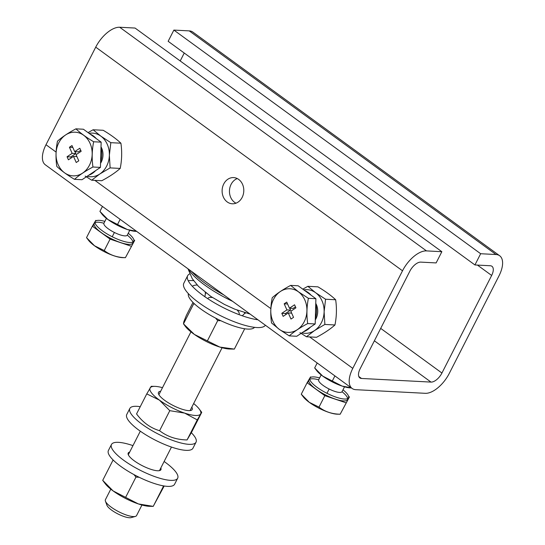 <?xml version="1.0" encoding="UTF-8"?>
<svg xmlns="http://www.w3.org/2000/svg" width="545" height="545" viewBox="0 0 545 545"><rect width="100%" height="100%" fill="white"/><g stroke="black" fill="none" stroke-linecap="round" stroke-linejoin="round"><path stroke-width="0.82" d="M90.068 134.077A21.637 17.883 93 0 1 93.399 135.964A21.637 17.883 93 0 1 96.329 138.648M89.448 165.21A21.854 18.067 93 0 1 64.548 172.792A21.854 18.067 93 0 1 58.771 142.845A21.854 18.067 93 0 1 83.671 135.262A21.854 18.067 93 0 1 89.448 165.21M56.782 166.409C55.57 157.934 55.808 149.521 57.484 141.162C62.171 136.986 68.316 132.878 75.918 128.838C80.374 133.062 86.287 137.367 93.651 141.761L101.145 142.156L100.437 167.404L82.002 179.721L74.508 179.332C67.171 174.959 61.265 170.646 56.782 166.409M100.437 167.404L92.943 167.008C85.374 171.035 79.229 175.136 74.508 179.332M100.989 147.586A21.637 17.883 93 0 1 100.587 162.056M95.654 170.599A21.637 17.883 93 0 1 88.637 175.292M75.918 128.838L83.412 129.233L101.145 142.156M93.651 141.761C91.976 150.086 91.737 158.5 92.943 167.008M67.049 156.762L72.151 153.356L69.433 147.252L71.988 145.549L74.706 151.646L79.808 148.24L81.171 151.292L76.068 154.698L78.787 160.802L76.232 162.505L73.514 156.408L68.411 159.814L67.049 156.762L70.734 156.96L71.184 157.961M74.999 151.667L75.837 153.547L72.151 153.356M69.433 147.252L72.826 147.429M75.837 153.547L70.734 156.96M76.906 156.585L73.514 156.408M80.721 150.284L78.391 151.844L74.706 151.646M304.819 290.635A21.637 17.883 93 0 1 308.15 292.515A21.637 17.883 93 0 1 311.079 295.199M279.299 329.344A21.854 18.067 93 0 1 273.522 299.396A21.854 18.067 93 0 1 298.422 291.813A21.854 18.067 93 0 1 304.199 321.761A21.854 18.067 93 0 1 279.299 329.344L271.533 322.96C270.32 314.485 270.558 306.072 272.234 297.713C276.921 293.537 283.073 289.436 290.669 285.389L298.442 291.8L308.402 298.319L315.896 298.708L315.187 323.955L296.752 336.279L289.259 335.884L279.299 329.364M315.746 304.137A21.637 17.883 93 0 1 315.337 318.607M310.405 327.15A21.637 17.883 93 0 1 303.388 331.844M290.669 285.389L298.163 285.784L315.896 298.708M315.187 323.955L307.693 323.56C300.125 327.586 293.98 331.694 289.259 335.884M308.402 298.319C306.726 306.637 306.488 315.051 307.693 323.56M281.799 313.321L286.902 309.907L284.183 303.803L286.738 302.1L289.456 308.204L294.559 304.791L295.921 307.843L290.819 311.25L293.537 317.353L290.989 319.057L288.264 312.959L283.162 316.366L281.799 313.321L285.485 313.511L285.934 314.519M289.749 308.218L290.587 310.098L286.902 309.907M284.183 303.803L287.576 303.981M290.587 310.098L285.485 313.511M291.657 313.137L288.264 312.959M295.472 306.835L293.142 308.395L289.456 308.204M111.473 444.488L108.407 450.497A37.149 9.919 27 0 0 128.341 471.377A37.149 9.919 27 0 0 167.588 486.372A37.149 9.919 27 0 0 174.611 484.226L177.67 478.224A37.149 9.919 -153 0 1 170.646 480.363A37.149 9.919 -153 0 1 131.399 465.376A37.149 9.919 -153 0 1 111.473 444.488A37.149 9.919 -153 0 1 118.497 442.342A37.149 9.919 -153 0 1 132.966 445.619M164.12 461.492A37.149 9.919 -153 0 1 177.67 478.224M160.83 467.964A18.36 4.898 -153 0 1 160.925 469.688A18.36 4.898 -153 0 1 157.457 470.751A18.36 4.898 -153 0 1 138.062 463.339A18.36 4.898 -153 0 1 128.218 453.024A18.36 4.898 -153 0 1 129.676 452.084M129.826 408.464L126.767 414.466A37.149 9.919 27 0 0 146.7 435.353A37.149 9.919 27 0 0 185.947 450.34A37.149 9.919 27 0 0 192.971 448.201L196.03 442.193A37.149 9.919 -153 0 1 189.006 444.339A37.149 9.919 -153 0 1 149.759 429.344A37.149 9.919 -153 0 1 129.826 408.464A37.149 9.919 -153 0 1 136.85 406.318A37.149 9.919 -153 0 1 140.242 406.693M191.336 432.716A37.149 9.919 -153 0 1 196.03 442.193M237.273 178.562A13.114 10.839 -87 0 0 229.554 189.537A13.114 10.839 -87 0 0 234.561 202.324A13.114 10.839 -87 0 0 235.985 203.196M238.69 179.428A13.114 10.839 -87 0 0 233.642 177.588A13.114 10.839 -87 0 0 222.626 186.935A13.114 10.839 -87 0 0 227.217 201.943A13.114 10.839 -87 0 0 232.272 203.782A13.114 10.839 -87 0 0 243.281 194.436A13.114 10.839 -87 0 0 238.69 179.428M496.011 254.529L480.656 253.725L474.94 264.952L490.296 265.749A10.927 5.416 -53.9 0 1 491.951 266.301A10.927 5.416 -53.9 0 1 491.651 275.457L441.934 373.032A10.927 5.416 -53.9 0 1 431.013 382.093L361.492 378.462A10.927 5.416 -53.9 0 1 359.836 377.91A10.927 5.416 -53.9 0 1 360.136 368.754L409.854 271.178A10.927 5.416 -53.9 0 1 420.774 262.118L436.129 262.922L441.845 251.701L426.49 250.898A23.994 11.888 126.1 0 0 402.51 270.797L352.785 368.372A23.994 11.888 126.1 0 0 352.138 388.469A23.994 11.888 126.1 0 0 355.776 389.682L425.298 393.313A23.994 11.888 126.1 0 0 449.278 373.414L499.002 275.838A23.994 11.888 -53.9 0 0 499.649 255.741L192.862 32.094A23.994 11.888 -53.9 0 0 189.224 30.881L496.011 254.529A23.994 11.888 -53.9 0 1 499.649 255.741M474.94 264.952L168.153 41.304L173.869 30.084L189.224 30.881M180.204 60.965L184.244 53.029M352.138 388.469L45.351 164.822A23.994 11.888 -53.9 0 1 45.998 144.725L95.722 47.149A23.994 11.888 -53.9 0 1 119.702 27.25L135.058 28.054L441.845 251.701M480.656 253.725L173.869 30.084M110.792 489.144L105.41 499.704A17.481 4.667 27 0 0 105.43 501.168L106.949 505.29A14.129 3.774 27 0 0 116.194 513.022A14.129 3.774 27 0 0 129.438 517.75A14.129 3.774 27 0 0 131.147 517.614L135.371 516.422A17.481 4.667 27 0 0 136.563 515.577L141.945 505.017M105.43 501.168A17.481 4.667 27 0 0 116.875 510.74A17.481 4.667 27 0 0 133.259 516.585A17.481 4.667 27 0 0 135.371 516.422M207.856 298.749A17.481 4.667 -153 0 1 207.972 298.422A17.481 4.667 -153 0 1 211.276 297.413A17.481 4.667 -153 0 1 212.468 297.529M237.204 310.132A17.481 4.667 -153 0 1 239.126 314.295A17.481 4.667 -153 0 1 238.928 314.574M257.921 319.779A45.889 12.256 -153 0 1 210.336 300.336A45.889 12.256 -153 0 1 187.65 275.729A45.889 12.256 -153 0 1 189.715 273.903M193.598 280.661A45.889 12.256 27 0 0 192.501 280.586A45.889 12.256 27 0 0 188.229 280.75M187.65 275.729L183.822 283.236A45.889 12.256 27 0 0 208.449 309.035A45.889 12.256 27 0 0 256.927 327.552A45.889 12.256 27 0 0 265.408 325.242M204.886 296.739L205.574 292.631M245.216 312.83L242.3 315.8M205.145 292.815A37.149 9.919 -153 0 1 206.201 293.115M244.46 312.605A37.149 9.919 -153 0 1 245.318 313.28M254.508 327.341A37.149 9.919 -153 0 1 247.73 329.085A37.149 9.919 -153 0 1 209.212 314.533A37.149 9.919 -153 0 1 188.379 293.646M192.351 286.295A37.149 9.919 -153 0 1 197.181 285.028M234.343 349.1L229.779 349.025A28.408 7.582 27 0 1 229.166 349.004A28.408 7.582 27 0 1 219.805 347.063L194.381 334.432A28.408 7.582 27 0 0 219.805 347.063L234.343 349.1L244.548 329.064L243.976 328.649M185.361 326.394A28.408 7.582 27 0 0 194.381 334.432L183.488 323.853L185.361 326.394M194.81 304.171L193.693 303.81L183.488 323.853L183.794 321.843L186.329 315.473L192.984 302.414M207.495 340.666L217.7 320.623L215.609 318.116M220.848 320.726L217.7 320.623M193.693 303.81L193.904 303.32M164.195 485.997L153.22 506.36L138.369 503.927A28.408 7.582 27 0 0 149.023 506.291A28.408 7.582 27 0 0 149.637 506.312L153.24 506.373L163.425 486.324L162.587 485.711M102.712 480.349L105.219 483.681A28.408 7.582 27 0 0 113.115 490.922A28.408 7.582 27 0 0 138.369 503.927L113.115 490.922L102.712 480.349L113.108 459.973M163.657 485.908L163.425 486.324M139.179 477.277L135.95 477.1L125.738 497.135M135.95 477.1L133.968 474.6M113.728 460.573L112.924 460.314M160.659 391.276A18.918 5.048 27 0 0 159.467 395.554A18.918 5.048 27 0 0 172.731 405.262A18.918 5.048 27 0 0 188.638 410.617A18.918 5.048 27 0 0 189.047 410.63A18.918 5.048 27 0 0 191.813 407.149M193.652 403.545A28.408 7.582 -153 0 1 199.218 409.009A28.408 7.582 -153 0 1 200.615 413.941A28.408 7.582 -153 0 1 184.646 413.103A28.408 7.582 -153 0 1 159.392 400.098A28.408 7.582 -153 0 1 150.107 387.924A28.408 7.582 -153 0 1 154.8 386.371A28.408 7.582 -153 0 1 162.499 387.672M151.224 386.323L146.769 393.885L159.392 400.098L169.795 410.671L184.646 413.103L197.276 419.895L201.732 412.34L191.52 432.376L187.064 439.938L197.276 419.895M169.795 410.671L159.583 430.707C167.301 436.661 176.464 439.74 187.064 439.938M159.583 430.707C150.42 427.968 142.749 422.375 136.557 413.921L146.769 393.885M133.832 239.786L134.676 240.406L125.411 257.669L122.632 257.635A21.854 5.832 -153 0 1 94.537 245.795A21.854 5.832 -153 0 1 88.467 240.222L86.526 237.64L92.35 226.195L95.784 220.371L96.499 220.616M134.676 240.406L125.411 257.669C117.25 257.512 110.199 255.142 104.252 250.564L94.53 245.781L86.519 237.64M109.089 238.39L109.32 237.988L112.29 239.861M112.216 236.755L114.395 232.477M92.691 226.441L95.784 220.371M104.252 250.564L110.083 239.119L92.35 226.195M131.243 246.224L110.083 239.119M128.239 233.28A21.637 5.777 -153 0 1 133.743 241.244A21.637 5.777 -153 0 1 121.692 240.74A21.637 5.777 -153 0 1 102.31 230.787A21.637 5.777 -153 0 1 95.191 221.597A21.637 5.777 -153 0 1 104.872 221.372M103.918 223.252A21.637 5.777 27 0 0 95.034 222.701M95.191 221.597L94.237 223.477A21.637 5.777 27 0 0 101.356 232.66A21.637 5.777 27 0 0 120.731 242.62A21.637 5.777 27 0 0 132.789 243.118L133.743 241.244M132.946 242.021A21.637 5.777 27 0 0 127.285 235.154M106.404 218.368L103.931 223.218A13.114 3.502 27 0 0 108.244 228.784A13.114 3.502 27 0 0 119.995 234.82A13.114 3.502 27 0 0 127.298 235.12L129.771 230.276M136.516 231.278L127.346 229.527L107.924 219.519L99.926 211.392L101.854 213.953A21.854 5.832 27 0 0 107.924 219.519A21.854 5.832 27 0 0 127.346 229.527A21.854 5.832 27 0 0 135.548 231.346A21.854 5.832 27 0 0 136.018 231.359L136.645 231.373M120.152 219.349L117.631 224.302M102.446 206.439L99.919 211.392M85.17 176.083L91.696 180.204L99.81 173.991L110.117 167.894L109.368 155.23A21.854 18.067 93 0 1 106.643 166.109A21.854 18.067 93 0 1 99.81 173.991A21.854 18.067 93 0 1 87.152 176.28M100.552 163.337A14.129 11.677 -87 0 0 101.016 146.83M89.019 133.314A21.854 18.067 93 0 1 100.866 136.161A21.854 18.067 93 0 1 109.368 155.23L110.819 142.674L100.866 136.161L93.106 129.764L88.038 132.599M93.106 129.764L103.196 130.289C110.567 134.683 116.467 138.989 120.908 143.199L110.819 142.674M110.117 167.894L120.207 168.425C115.52 172.595 109.382 176.696 101.786 180.729L91.696 180.204M120.207 168.425C121.882 160.073 122.121 151.667 120.908 143.199M299.92 332.634L306.447 336.755L314.56 330.543L324.868 324.445L324.118 311.781A21.854 18.067 93 0 1 321.393 322.66A21.854 18.067 93 0 1 314.56 330.543A21.854 18.067 93 0 1 301.903 332.832M315.303 319.888A14.129 11.677 -87 0 0 315.766 303.388M303.769 289.872A21.854 18.067 93 0 1 315.616 292.713A21.854 18.067 93 0 1 324.118 311.781L325.569 299.225L315.616 292.713L307.857 286.316L302.788 289.15M307.857 286.316L317.946 286.84C325.317 291.234 331.217 295.54 335.659 299.757L325.569 299.225M324.868 324.445L334.957 324.977C330.27 329.146 324.132 333.247 316.536 337.287L306.447 336.755M334.957 324.977C336.633 316.625 336.871 308.218 335.659 299.757M348.582 396.344L349.427 396.958L340.175 414.234L337.382 414.186A21.854 5.832 -153 0 1 309.288 402.346A21.854 5.832 -153 0 1 303.218 396.774L301.276 394.199L307.108 382.747L310.534 376.929L311.25 377.167M349.427 396.958L340.162 414.22C332.007 414.064 324.949 411.693 319.002 407.115L309.281 402.333L301.269 394.192M323.839 394.941L324.071 394.539L327.184 396.14M326.966 393.306L329.146 389.028M307.441 382.992L310.534 376.929M319.002 407.115L324.834 395.67L307.108 382.747M345.993 402.775L324.834 395.67M342.989 389.832A21.637 5.777 -153 0 1 348.5 397.796A21.637 5.777 -153 0 1 336.442 397.291A21.637 5.777 -153 0 1 317.061 387.338A21.637 5.777 -153 0 1 309.942 378.155A21.637 5.777 -153 0 1 319.622 377.93M318.668 379.804A21.637 5.777 27 0 0 309.792 379.259M309.942 378.155L308.988 380.029A21.637 5.777 27 0 0 316.107 389.219A21.637 5.777 27 0 0 335.482 399.172A21.637 5.777 27 0 0 347.54 399.676L348.5 397.796M347.696 398.572A21.637 5.777 27 0 0 342.035 391.712M321.155 374.919L318.682 379.77A13.114 3.502 27 0 0 323.001 385.335A13.114 3.502 27 0 0 334.746 391.371A13.114 3.502 27 0 0 342.049 391.678L344.522 386.827M351.266 387.829L342.103 386.078L322.674 376.07L314.676 367.943L316.604 370.505A21.854 5.832 27 0 0 322.674 376.07A21.854 5.832 27 0 0 342.103 386.078A21.854 5.832 27 0 0 350.769 387.917L351.396 387.924M334.909 375.907L332.382 380.853M317.197 362.99L314.669 367.943M188.679 269.305A51.482 13.741 27 0 0 232.708 301.399M223.804 294.913A52.981 14.143 -153 0 1 191.717 271.519M491.651 275.457L477.42 265.081M380.703 328.39L441.934 373.032M431.013 382.093L374.374 340.802M358.808 376.5L361.492 378.462M426.49 250.898L119.702 27.25M95.722 47.149L402.51 270.797M352.785 368.372L309.649 336.926M270.851 308.64L94.898 180.375M56.101 152.089L45.998 144.725M250.107 314.09L234.909 309.226L224.492 304.464L210.908 296.494L198.475 286.384L192.242 278.652L187.977 268.794M222.088 347.73L190.062 410.589M171.471 447.064L159.474 470.621M190.934 331.857L158.902 394.716M140.317 431.19L128.313 454.748M199.218 409.009L201.725 412.333M154.8 386.371L151.203 386.31"/></g></svg>

